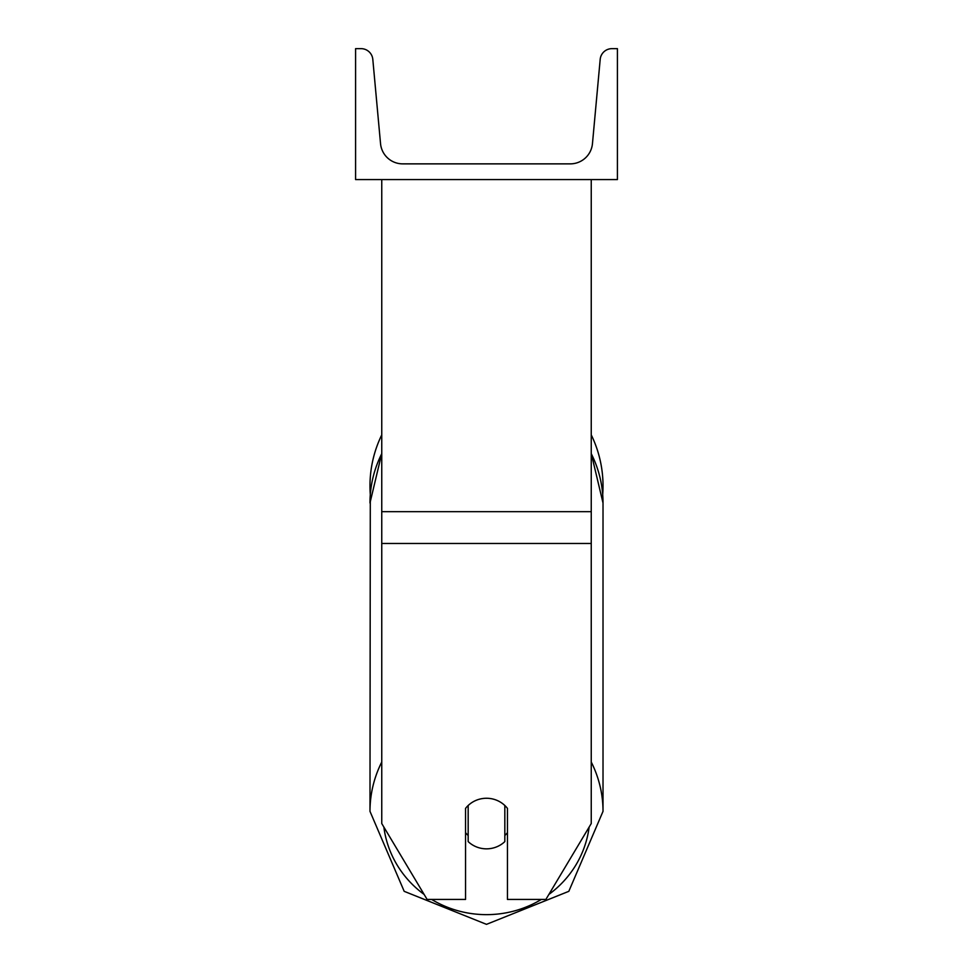 <?xml version="1.0" encoding="UTF-8"?>
<svg xmlns="http://www.w3.org/2000/svg" width="973" height="973" viewBox="0 0 973 973"><rect width="100%" height="100%" fill="white"/><g stroke="black" fill="none" stroke-linecap="round" stroke-linejoin="round"><path stroke-width="1.46" d="M591.243 543.469L381.757 543.469L381.757 823.547L427.111 899.429L465.556 899.429L465.556 808.381A26.186 25.298 0 0 1 486.5 798.261A26.186 25.298 0 0 1 507.444 808.381L507.444 899.429L545.889 899.429L591.243 823.547L591.243 179.567M381.757 543.469L381.757 179.567M603.017 485.928A116.517 116.517 0 0 0 591.243 434.87A116.517 116.517 0 0 1 602.701 494.6L603.017 502.992A116.517 112.552 0 0 0 591.243 453.673M381.757 762.029A116.517 112.552 180 0 0 369.983 811.348L370.299 494.6A116.517 116.517 0 0 1 381.757 434.87A116.517 116.517 0 0 0 369.983 485.928M617.417 179.567L355.583 179.567L355.583 48.65L361.068 48.65A11.785 11.785 0 0 1 372.805 59.353L380.54 143.639A22.257 22.257 0 0 0 402.713 163.865L570.287 163.865A22.257 22.257 0 0 0 592.46 143.639L600.195 59.353A11.785 11.785 0 0 1 611.932 48.65L617.417 48.65L617.417 179.567M486.5 798.261A26.186 25.298 180 0 0 468.171 805.486L468.171 841.609A26.186 25.298 180 0 0 486.5 848.845A26.186 25.298 180 0 0 504.829 841.609L504.829 805.486A26.186 25.298 180 0 0 486.5 798.261M465.556 832.633A26.186 25.298 180 0 0 468.171 835.515M504.829 835.515A26.186 25.298 180 0 0 507.444 832.633M591.243 511.676L381.757 511.676M541.365 899.429A103.43 99.903 0 0 1 486.5 914.644A103.43 99.903 0 0 1 431.635 899.429M424.131 894.442A103.43 99.903 0 0 1 383.861 827.062M381.757 453.479L369.983 502.992A116.517 112.552 0 0 1 381.757 453.673M589.139 827.062A103.43 99.903 0 0 1 548.869 894.442M591.243 453.479L603.017 502.992L603.017 811.348L568.816 891.329L486.5 924.35L568.816 891.329L603.017 811.348A116.517 112.552 180 0 0 591.243 762.029M369.983 811.348L404.184 891.329L486.5 924.35L404.184 891.329L369.983 811.348"/></g></svg>
